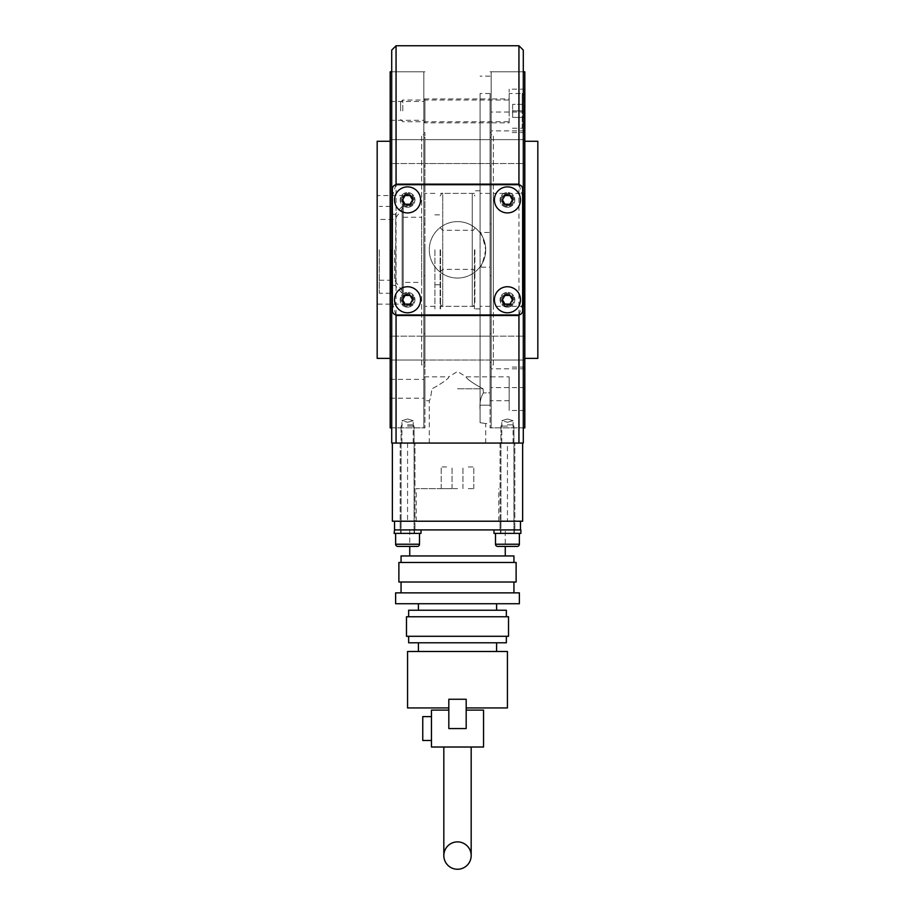 <?xml version="1.0" encoding="UTF-8"?>
<svg xmlns="http://www.w3.org/2000/svg" width="915" height="915" viewBox="0 0 915 915"><rect width="100%" height="100%" fill="white"/><g stroke="black" fill="none" stroke-linecap="round" stroke-linejoin="round"><path stroke-width="0.69" stroke-dasharray="4.58 3.43" d="M490.063 249.829L490.063 427.865L490.063 249.829M480.078 232.902L480.078 232.902C481.061 231.758 482.948 237.408 485.728 249.829C485.693 243.676 483.818 238.026 480.078 232.902L480.078 422.696L485.728 423.519L480.078 422.696L480.078 410.012C479.494 403.08 480.604 397.373 483.406 392.89C480.604 397.373 479.494 403.08 480.078 410.012L480.078 266.768C483.818 261.644 485.693 255.994 485.728 249.829A28.228 28.228 0 0 1 457.5 278.057A28.228 28.228 0 0 1 429.272 249.829A28.228 28.228 0 0 1 457.5 221.613A28.228 28.228 0 0 1 485.728 249.829C482.948 262.262 481.061 267.912 480.078 266.768L480.078 266.768M474.439 249.829L474.439 308.893L474.439 249.829M440.561 249.829L440.561 308.893L440.561 249.829M434.922 249.829L434.922 308.893L434.922 249.829M424.937 249.829L424.937 427.865L424.937 249.829M391.712 249.829L391.712 427.865L391.712 249.829M407.564 194.255C400.267 194.014 400.232 205.749 407.564 205.543C414.895 205.749 414.861 194.014 407.564 194.255A5.639 5.639 0 0 1 413.203 199.893A5.639 5.639 0 0 1 407.564 205.543A5.639 5.639 0 0 1 401.925 199.893A5.639 5.639 0 0 1 407.564 194.255M523.288 249.829L523.288 427.865L523.288 249.829M507.436 194.255C500.139 194.014 500.105 205.749 507.436 205.543C514.768 205.749 514.733 194.014 507.436 194.255A5.639 5.639 0 0 1 513.075 199.893A5.639 5.639 0 0 1 507.436 205.543A5.639 5.639 0 0 1 501.797 199.893A5.639 5.639 0 0 1 507.436 194.255M424.937 139.64L424.937 163.522L424.937 139.64L424.937 163.522L424.937 139.64L490.063 139.64L424.937 139.64M490.063 163.522L424.937 163.522L490.063 163.522L490.063 139.64L490.063 163.522M423.851 376.843L424.937 376.843L424.937 400.724L424.937 376.843L424.937 388.784L424.937 376.843L448.762 376.843C449.608 378.158 439.383 385.043 431.926 388.784C431.011 396.035 430.13 400.015 429.272 400.724L424.937 400.724L424.937 388.784L424.937 400.724L423.851 400.724L423.851 376.843L423.851 400.724M424.937 336.148L424.937 360.03L424.937 336.148L424.937 360.03L424.937 336.148L490.063 336.148L424.937 336.148M490.063 360.03L424.937 360.03L490.063 360.03L490.063 336.148L490.063 360.03M423.851 98.946L423.851 110.887L423.851 98.946L424.937 98.946L424.937 122.827L424.937 98.946L424.937 122.827L424.937 98.946L490.063 98.946L490.063 122.827L423.851 122.827L423.851 101.474L423.851 122.827M509.175 122.827L509.175 89.167L509.175 122.827L490.063 122.827L490.063 98.946L490.063 122.827L490.063 98.946L491.149 98.946L491.149 122.827L491.149 98.946L509.175 98.946L509.175 110.887L509.175 98.946M457.5 221.613A28.228 28.228 0 0 1 485.728 249.829A28.228 28.228 0 0 1 457.5 278.057A28.228 28.228 0 0 1 429.272 249.829A28.228 28.228 0 0 1 457.5 221.613M507.436 305.416C514.733 305.656 514.768 293.921 507.436 294.127A5.639 5.639 0 0 1 513.075 299.765A5.639 5.639 0 0 1 507.436 305.416A5.639 5.639 0 0 1 501.797 299.765A5.639 5.639 0 0 1 507.436 294.127C500.105 293.921 500.139 305.656 507.436 305.416M407.564 305.416C414.861 305.656 414.895 293.921 407.564 294.127A5.639 5.639 0 0 1 413.203 299.765A5.639 5.639 0 0 1 407.564 305.416A5.639 5.639 0 0 1 401.925 299.765A5.639 5.639 0 0 1 407.564 294.127C400.232 293.921 400.267 305.656 407.564 305.416M457.5 388.784L483.074 388.784C475.617 385.043 465.392 378.158 466.238 376.843C465.392 378.158 475.617 385.043 483.074 388.784C475.617 385.043 465.392 378.158 466.238 376.843C465.392 378.158 475.617 385.043 483.074 388.784L457.5 388.784M507.436 418.967L513.075 420.717L507.436 422.261L513.075 420.717L507.436 418.967L501.797 420.717L507.436 422.261L501.797 420.717L507.436 418.967M507.436 443.066L401.925 443.066L513.075 443.066L501.797 443.066L507.436 443.066L501.797 443.066L507.436 443.066L507.436 521.218L407.564 521.218L507.436 521.218M407.564 418.967L413.203 420.717L407.564 422.261L413.203 420.717L407.564 418.967L401.925 420.717L407.564 422.261L401.925 420.717L407.564 418.967M483.074 388.784L483.406 392.89L483.074 388.784M457.5 443.066L485.728 443.066L457.5 443.066M490.063 405.185L490.063 392.89L483.406 392.89L490.063 392.89L490.063 405.185L480.078 405.185L490.063 405.185L490.063 267.18L480.078 267.18L480.078 410.012L480.078 93.513L480.078 232.49L490.063 232.49L490.063 93.513L490.063 405.185M490.063 232.49L490.063 267.18M490.063 392.89L490.063 376.843L490.063 392.89M429.272 443.066L429.272 400.724C430.13 400.015 431.011 396.035 431.926 388.784C439.383 385.043 449.608 378.158 448.762 376.843L457.5 371.49L466.238 376.843L490.063 376.843L490.063 388.784L490.063 376.843L491.149 376.843L491.149 400.724L491.149 376.843L491.149 388.784L491.149 376.843L509.175 376.843L509.175 410.492L509.175 376.843M523.288 443.066L518.942 443.066L523.288 443.066L523.288 50.096M391.712 443.066L396.058 443.066L391.712 443.066L391.712 50.096M518.942 45.75L518.942 443.066L396.058 443.066L396.058 45.75M395.852 314.886L392.363 302.934M522.637 302.934L519.148 314.886M519.148 184.784L522.637 196.725M392.363 196.725L395.852 184.784M480.078 249.829L480.078 308.893L480.078 249.829M491.149 134.768L491.149 364.902L491.149 134.768L493.322 134.768L493.322 364.902L491.149 364.902M493.322 193.385L493.322 306.285L493.322 193.385L523.723 193.385L523.723 306.285L493.322 306.285M537.826 358.394L537.826 141.276M524.81 358.394L524.81 141.276L524.81 358.394M523.288 71.805L491.149 71.805L491.149 427.865L491.149 71.805L491.149 427.865L491.149 71.805L490.063 71.805L523.288 71.805M524.81 427.865L524.81 71.805M523.288 427.865L490.063 427.865L523.288 427.865M491.149 151.581L491.149 165.912L491.149 151.581M524.81 151.581L524.81 139.64L524.81 163.522L491.149 163.522L524.81 163.522L524.81 139.64L491.149 139.64L524.81 139.64L524.81 151.581M491.149 348.089L491.149 362.42L491.149 348.089M524.81 348.089L524.81 360.03L524.81 336.148L491.149 336.148L524.81 336.148L524.81 360.03L491.149 360.03L524.81 360.03L524.81 348.089M524.81 110.887L524.81 89.167L524.81 110.887M524.81 388.784L524.81 367.075L524.81 388.784M491.149 121.455L491.149 130.868L491.149 121.455M524.81 121.455L524.81 130.868L524.81 121.455M491.149 378.204L491.149 387.617L491.149 378.204M524.81 378.204L524.81 387.617L524.81 378.204M523.723 306.285L523.723 193.385M493.322 364.902L493.322 134.768M423.851 134.768L423.851 364.902L423.851 134.768L421.678 134.768L421.678 364.902L423.851 364.902M421.678 217.267L421.678 282.403L421.678 217.267L403.218 217.267L403.218 282.403L421.678 282.403M403.218 195.558L403.218 304.112L403.218 195.558L377.174 195.558L377.174 304.112L403.218 304.112M390.19 358.394L390.19 141.276L390.19 358.394M391.712 71.805L423.851 71.805L423.851 427.865L423.851 71.805L423.851 427.865L423.851 71.805L424.937 71.805L391.712 71.805M391.712 427.865L424.937 427.865L391.712 427.865M423.851 151.581L423.851 165.912L423.851 137.25L424.937 137.25L424.937 165.912L424.937 137.25L424.937 151.581L424.937 137.25L423.851 137.25L423.851 165.912L424.937 165.912L423.851 165.912L423.851 151.581M390.19 151.581L390.19 139.64L390.19 163.522L423.851 163.522L390.19 163.522L390.19 139.64L423.851 139.64L390.19 139.64L390.19 151.581M423.851 348.089L423.851 333.758L424.937 333.758L424.937 362.42L424.937 333.758L424.937 362.42L424.937 333.758L423.851 333.758L423.851 362.42L424.937 362.42L423.851 362.42L423.851 348.089M390.19 348.089L390.19 360.03L390.19 336.148L423.851 336.148L390.19 336.148L390.19 360.03L423.851 360.03L390.19 360.03L390.19 348.089M390.19 110.887L390.19 101.474L390.19 110.887M390.19 388.784L390.19 379.37L390.19 388.784M390.19 71.805L390.19 427.865M377.174 141.276L377.174 358.394M377.174 304.112L377.174 195.558M403.218 282.403L403.218 217.267M421.678 364.902L421.678 134.768M490.063 151.581L490.063 165.912L490.063 137.25L491.149 137.25L490.063 137.25L490.063 165.912L491.149 165.912L490.063 165.912L490.063 151.581M490.063 362.42L491.149 362.42L490.063 362.42L490.063 333.758L491.149 333.758L490.063 333.758L490.063 362.42M490.063 223.946L490.063 275.724L491.149 275.724L491.149 223.946L490.063 223.946L491.149 223.946L491.149 275.724L490.063 275.724L490.063 132.595L490.063 223.946M490.063 388.784L490.063 400.724L490.063 388.784M490.063 275.724L490.063 367.075L490.063 275.724M491.149 275.724L491.149 367.075L491.149 275.724M491.149 223.946L491.149 132.595L491.149 223.946M491.149 388.784L491.149 400.724L491.149 388.784M423.851 223.946L423.851 275.724L424.937 275.724L424.937 223.946L423.851 223.946L424.937 223.946L424.937 275.724L423.851 275.724L423.851 132.595L423.851 223.946M423.851 275.724L423.851 367.075L423.851 275.724M424.937 275.724L424.937 367.075L424.937 275.724M424.937 223.946L424.937 132.595L424.937 223.946M403.218 249.829L403.218 293.257L403.218 249.829M394.537 249.829L394.537 280.23L394.537 249.829M379.336 249.829L379.336 293.257L379.336 249.829M391.06 249.829L391.06 293.257L391.06 249.829M403.218 206.413L402.143 206.413L402.143 249.829L402.143 206.413L395.726 213.63L395.726 249.829L395.726 213.63A2.173 2.173 0 0 1 391.952 212.497L391.952 249.829L391.952 212.497L391.06 206.413L379.336 206.413M403.218 293.257L402.143 293.257L402.143 249.829L402.143 293.257L395.726 286.04L395.726 249.829L395.726 286.04A2.173 2.173 0 0 0 391.952 287.161L391.952 249.829L391.952 287.161L391.06 293.257L379.336 293.257M402.783 110.887L402.783 100.032L402.783 110.887M400.621 110.887L400.621 102.194L400.621 110.887M509.175 110.887L509.175 93.513L509.175 110.887M524.375 126.076L524.375 95.686L524.375 126.076A2.173 2.173 0 0 1 522.202 128.249L522.202 110.887L522.202 128.249L509.175 128.249M524.375 95.686A2.173 2.173 0 0 0 522.202 93.513L522.202 110.887L522.202 93.513L509.175 93.513M512.652 104.367L512.652 117.395L512.652 104.367L524.375 104.367L512.652 104.367M524.375 110.887L512.652 110.887L524.375 110.887M524.375 117.395L512.652 117.395L524.375 117.395M507.436 426.127L500.917 426.127L507.436 426.127M507.436 424.823L512.652 424.823L507.436 424.823M507.436 529.911L493.974 529.911L493.974 533.376L520.898 533.376L493.974 533.376L520.898 533.376L520.898 529.911L394.537 529.911L394.537 521.218L520.463 521.218L394.537 521.218M517.204 546.404L497.669 546.404L517.204 546.404A2.173 2.173 0 0 0 519.377 544.231L495.495 544.231A2.173 2.173 0 0 0 497.669 546.404L505.263 546.404L505.263 529.911L409.737 529.911L505.263 529.911M407.564 426.127L414.083 426.127L407.564 426.127M407.564 424.823L412.779 424.823L407.564 424.823M407.564 529.911L394.102 529.911L394.102 533.376L421.026 533.376L394.102 533.376L421.026 533.376L421.026 529.911L394.537 529.911M409.737 529.911L409.737 546.404L417.332 546.404A2.173 2.173 0 0 0 419.505 544.231L395.623 544.231L407.564 544.231L395.623 544.231L395.623 533.376M417.332 546.404L397.796 546.404L417.332 546.404M407.564 443.066L407.564 521.218M414.941 521.218L400.187 521.218L414.941 521.218L400.187 521.218L414.941 521.218L400.187 521.218L400.187 529.911L414.941 529.911L400.187 529.911L414.941 529.911L400.187 529.911L400.187 521.218L414.941 521.218L414.941 529.911L414.941 521.218L400.187 521.218L414.941 521.218L414.941 443.066L414.941 521.218M400.187 443.066L400.187 521.218L400.187 443.066L414.941 443.066L400.187 443.066M514.813 521.218L500.059 521.218L514.813 521.218L500.059 521.218L514.813 521.218L500.059 521.218L500.059 529.911L514.813 529.911L500.059 529.911L514.813 529.911L500.059 529.911L500.059 521.218L514.813 521.218L514.813 529.911L514.813 521.218L500.059 521.218L514.813 521.218L514.813 443.066L514.813 521.218M500.059 443.066L500.059 521.218L500.059 443.066L514.813 443.066L500.059 443.066M522.637 521.218L392.363 521.218L392.363 443.066L522.637 443.066L522.637 521.218M507.436 533.376L514.379 533.376L507.436 533.376M407.564 533.376L414.506 533.376L407.564 533.376M440.126 249.829L440.126 308.893L440.126 249.829M457.5 747.017L443.821 747.017L457.5 747.017M513.944 555.954L401.056 555.954M516.117 562.473L398.883 562.473M516.117 582.009L398.883 582.009M519.377 592.863L395.623 592.863M519.377 603.728L395.623 603.728M506.35 610.236L408.65 610.236M508.523 616.756L406.477 616.756M508.523 636.291L406.477 636.291M506.35 642.799L408.65 642.799M507.436 651.491L407.564 651.491M448.819 699.254L457.5 699.254L448.819 699.254L448.819 707.936L448.819 699.254L466.181 699.254L457.5 699.254L466.181 699.254L466.181 728.557L466.181 710.109L466.181 728.557L448.819 728.557L448.819 699.254M448.819 707.936L407.564 707.936M431.445 740.498L431.445 728.557L431.445 740.498L431.445 728.557L431.445 740.498L422.764 740.498L422.764 716.617L422.764 728.557L422.764 716.617L431.445 716.617L431.445 728.557L431.445 716.617M457.5 488.656L416.245 488.656L457.5 488.656M457.5 521.218L416.245 521.218L457.5 521.218M446.646 466.947L441.213 466.947L446.646 466.947M446.646 488.656L441.213 488.656L446.646 488.656M468.354 466.947L473.787 466.947L468.354 466.947M468.354 488.656L473.787 488.656L468.354 488.656M507.436 707.936L466.181 707.936M457.5 651.491L496.582 651.491L457.5 651.491M457.5 616.756L506.35 616.756L457.5 616.756M457.5 610.236L496.582 610.236L457.5 610.236M457.5 592.863L513.944 592.863L457.5 592.863M457.5 562.473L513.944 562.473L457.5 562.473M457.5 555.954L505.263 555.954L457.5 555.954M520.463 521.218L520.463 529.911M448.819 728.557L448.819 710.109L448.819 728.557M448.819 710.109L431.445 710.109L431.445 747.017L483.555 747.017L483.555 710.109L466.181 710.109M474.874 249.829L474.874 303.677L474.874 249.829M440.126 195.993C441.613 193.477 442.471 192.608 442.734 193.385L442.734 306.285L442.734 193.385L472.266 193.385L472.266 306.285L472.266 193.385C472.746 192.653 473.615 193.523 474.874 195.993M440.126 303.677C441.613 306.193 442.471 307.063 442.734 306.285L472.266 306.285C472.781 306.994 473.65 306.125 474.874 303.677M440.126 271.984L442.734 269.376L472.266 269.376C472.7 268.633 473.57 269.502 474.874 271.984M440.126 227.686L442.734 230.294L472.266 230.294C473.112 230.797 473.981 229.928 474.874 227.686M507.436 307.154A7.377 7.377 0 0 0 514.813 299.765A7.377 7.377 0 0 0 507.436 292.388A7.377 7.377 0 0 1 514.813 299.765A7.377 7.377 0 0 1 507.436 307.154A7.377 7.377 0 0 1 500.059 299.765A7.377 7.377 0 0 1 507.436 292.388A7.377 7.377 0 0 0 500.059 299.765A7.377 7.377 0 0 0 507.436 307.154M507.436 286.738A13.027 13.027 0 0 1 520.463 299.765A13.027 13.027 0 0 1 507.436 312.793A13.027 13.027 0 0 1 494.409 299.765A13.027 13.027 0 0 1 507.436 286.738A13.027 13.027 0 0 1 518.713 306.285A13.027 13.027 0 0 1 496.159 306.285A13.027 13.027 0 0 1 507.436 286.738M407.564 307.154A7.377 7.377 0 0 0 414.941 299.765A7.377 7.377 0 0 0 407.564 292.388A7.377 7.377 0 0 1 414.941 299.765A7.377 7.377 0 0 1 407.564 307.154A7.377 7.377 0 0 1 400.187 299.765A7.377 7.377 0 0 1 407.564 292.388A7.377 7.377 0 0 0 400.187 299.765A7.377 7.377 0 0 0 407.564 307.154M407.564 286.738A13.027 13.027 0 0 1 420.591 299.765A13.027 13.027 0 0 1 407.564 312.793A13.027 13.027 0 0 1 394.537 299.765A13.027 13.027 0 0 1 407.564 286.738A13.027 13.027 0 0 1 418.841 306.285A13.027 13.027 0 0 1 396.287 306.285A13.027 13.027 0 0 1 407.564 286.738M507.436 207.282A7.377 7.377 0 0 0 514.813 199.893A7.377 7.377 0 0 0 507.436 192.516A7.377 7.377 0 0 1 514.813 199.893A7.377 7.377 0 0 1 507.436 207.282A7.377 7.377 0 0 1 500.059 199.893A7.377 7.377 0 0 1 507.436 192.516A7.377 7.377 0 0 0 500.059 199.893A7.377 7.377 0 0 0 507.436 207.282M507.436 186.877A13.027 13.027 0 0 1 520.463 199.893A13.027 13.027 0 0 1 507.436 212.921A13.027 13.027 0 0 1 494.409 199.893A13.027 13.027 0 0 1 507.436 186.877A13.027 13.027 0 0 1 518.713 206.413A13.027 13.027 0 0 1 496.159 206.413A13.027 13.027 0 0 1 507.436 186.877M407.564 207.282A7.377 7.377 0 0 0 414.941 199.893A7.377 7.377 0 0 0 407.564 192.516A7.377 7.377 0 0 1 414.941 199.893A7.377 7.377 0 0 1 407.564 207.282A7.377 7.377 0 0 1 400.187 199.893A7.377 7.377 0 0 1 407.564 192.516A7.377 7.377 0 0 0 400.187 199.893A7.377 7.377 0 0 0 407.564 207.282M407.564 186.877A13.027 13.027 0 0 1 420.591 199.893A13.027 13.027 0 0 1 407.564 212.921A13.027 13.027 0 0 1 394.537 199.893A13.027 13.027 0 0 1 407.564 186.877A13.027 13.027 0 0 1 418.841 206.413A13.027 13.027 0 0 1 396.287 206.413A13.027 13.027 0 0 1 407.564 186.877M392.363 310.62A4.346 4.346 0 0 0 396.71 314.966L518.29 314.966A4.346 4.346 0 0 0 522.637 310.62L522.637 189.039A4.346 4.346 0 0 0 518.29 184.704L396.71 184.704A4.346 4.346 0 0 0 392.363 189.039L392.363 310.62M500.917 299.765A6.508 6.508 0 0 1 507.436 293.257A6.508 6.508 0 0 1 513.944 299.765A6.508 6.508 0 0 1 507.436 306.285A6.508 6.508 0 0 1 500.917 299.765A6.508 6.508 0 0 1 507.436 293.257A6.508 6.508 0 0 1 513.944 299.765A6.508 6.508 0 0 1 507.436 306.285A6.508 6.508 0 0 1 500.917 299.765M512.652 299.765A5.215 5.215 0 0 0 507.436 294.561A5.215 5.215 0 0 0 502.221 299.765A5.215 5.215 0 0 0 507.436 304.981A5.215 5.215 0 0 0 512.652 299.765M494.409 299.765A13.027 13.027 0 0 0 507.436 312.793A13.027 13.027 0 0 0 520.463 299.765A13.027 13.027 0 0 0 507.436 286.738A13.027 13.027 0 0 0 494.409 299.765A13.027 13.027 0 0 0 507.436 312.793M509.941 304.112L512.446 299.765L509.941 295.431L504.931 295.431L502.426 299.765L504.931 304.112L509.941 304.112M500.917 199.893A6.508 6.508 0 0 1 507.436 193.385A6.508 6.508 0 0 1 513.944 199.893A6.508 6.508 0 0 1 507.436 206.413A6.508 6.508 0 0 1 500.917 199.893A6.508 6.508 0 0 1 507.436 193.385A6.508 6.508 0 0 1 513.944 199.893A6.508 6.508 0 0 1 507.436 206.413A6.508 6.508 0 0 1 500.917 199.893M512.652 199.893A5.215 5.215 0 0 0 507.436 194.689A5.215 5.215 0 0 0 502.221 199.893A5.215 5.215 0 0 0 507.436 205.109A5.215 5.215 0 0 0 512.652 199.893M494.409 199.893A13.027 13.027 0 0 0 507.436 212.921A13.027 13.027 0 0 0 520.463 199.893A13.027 13.027 0 0 0 507.436 186.877A13.027 13.027 0 0 0 494.409 199.893M509.941 204.239L512.446 199.893L509.941 195.558L504.931 195.558L502.426 199.893L504.931 204.239L509.941 204.239M507.436 212.921A13.027 13.027 0 0 1 496.159 193.385A13.027 13.027 0 0 1 518.713 193.385A13.027 13.027 0 0 1 507.436 212.921M401.056 299.765A6.508 6.508 0 0 1 407.564 293.257A6.508 6.508 0 0 1 414.083 299.765A6.508 6.508 0 0 1 407.564 306.285A6.508 6.508 0 0 1 401.056 299.765A6.508 6.508 0 0 1 407.564 293.257A6.508 6.508 0 0 1 414.083 299.765A6.508 6.508 0 0 1 407.564 306.285A6.508 6.508 0 0 1 401.056 299.765M412.779 299.765A5.215 5.215 0 0 0 407.564 294.561A5.215 5.215 0 0 0 402.348 299.765A5.215 5.215 0 0 0 407.564 304.981A5.215 5.215 0 0 0 412.779 299.765M394.537 299.765A13.027 13.027 0 0 0 407.564 312.793A13.027 13.027 0 0 0 420.591 299.765A13.027 13.027 0 0 0 407.564 286.738A13.027 13.027 0 0 0 394.537 299.765A13.027 13.027 0 0 0 407.564 312.793M410.069 304.112L412.574 299.765L410.069 295.431L405.059 295.431L402.554 299.765L405.059 304.112L410.069 304.112M401.056 199.893A6.508 6.508 0 0 1 407.564 193.385A6.508 6.508 0 0 1 414.083 199.893A6.508 6.508 0 0 1 407.564 206.413A6.508 6.508 0 0 1 401.056 199.893A6.508 6.508 0 0 1 407.564 193.385A6.508 6.508 0 0 1 414.083 199.893A6.508 6.508 0 0 1 407.564 206.413A6.508 6.508 0 0 1 401.056 199.893M412.779 199.893A5.215 5.215 0 0 0 407.564 194.689A5.215 5.215 0 0 0 402.348 199.893A5.215 5.215 0 0 0 407.564 205.109A5.215 5.215 0 0 0 412.779 199.893M394.537 199.893A13.027 13.027 0 0 0 407.564 212.921A13.027 13.027 0 0 0 420.591 199.893A13.027 13.027 0 0 0 407.564 186.877A13.027 13.027 0 0 0 394.537 199.893M410.069 204.239L412.574 199.893L410.069 195.558L405.059 195.558L402.554 199.893L405.059 204.239L410.069 204.239M407.564 212.921A13.027 13.027 0 0 1 396.287 193.385A13.027 13.027 0 0 1 418.841 193.385A13.027 13.027 0 0 1 407.564 212.921M490.063 193.385L480.078 193.385M480.078 190.778L474.439 190.778M474.439 193.385L440.561 193.385M434.922 193.385L424.937 193.385M490.063 76.151L480.078 76.151M513.075 443.066L513.075 420.717L513.075 443.066M413.203 443.066L413.203 420.717L413.203 443.066M485.728 443.066L485.728 423.519L490.063 423.519M401.925 443.066L401.925 420.717L401.925 443.066M501.797 443.066L501.797 420.717L501.797 443.066M490.063 93.513L480.078 93.513M434.922 306.285L424.937 306.285M474.439 306.285L440.561 306.285M480.078 308.893L474.439 308.893M490.063 306.285L480.078 306.285M524.81 89.167L509.175 89.167M509.175 400.724L490.063 400.724M524.81 410.492L509.175 410.492M524.81 112.053L491.149 112.053M524.81 387.617L491.149 387.617M524.81 368.802L491.149 368.802M524.81 130.868L491.149 130.868M524.81 367.075L509.175 367.075M524.81 132.595L509.175 132.595M390.19 101.474L423.851 101.474M390.19 398.197L423.851 398.197M390.19 379.37L423.851 379.37M390.19 120.288L423.851 120.288M490.063 367.075L491.149 367.075M490.063 132.595L491.149 132.595M423.851 367.075L424.937 367.075M423.851 132.595L424.937 132.595M379.336 280.23L394.537 280.23L403.218 292.171M403.218 207.499L394.537 219.44L379.336 219.44M400.621 119.568L402.783 121.741L509.175 121.741M400.621 102.194L402.783 100.032L509.175 100.032M512.652 424.823L513.944 426.127L513.944 533.376L513.944 426.127L512.652 424.823M519.377 533.376L519.377 544.231M495.495 533.376L495.495 544.231M500.917 426.127L500.917 533.376L500.917 426.127L502.221 424.823L500.917 426.127M412.779 424.823L414.083 426.127L414.083 533.376L414.083 426.127L412.779 424.823M419.505 533.376L419.505 544.231M401.056 426.127L401.056 533.376L401.056 426.127L402.348 424.823L401.056 426.127M500.494 529.911L500.494 533.376L500.494 529.911M514.379 529.911L514.379 533.376L514.379 529.911M400.621 529.911L400.621 533.376L400.621 529.911M414.506 529.911L414.506 533.376L414.506 529.911M434.922 214.876L440.126 214.876M434.922 284.794L440.126 284.794M416.245 521.218L416.245 488.656M441.213 488.656L441.213 466.947L441.213 488.656M462.933 488.656L462.933 466.947L462.933 488.656M473.787 488.656L473.787 466.947L473.787 488.656M452.067 488.656L452.067 466.947L452.067 488.656M498.755 521.218L498.755 488.656"/><path stroke-width="1.37" d="M392.363 302.934L391.712 300.429L391.712 443.066L523.288 443.066L523.288 300.429L522.637 302.934M396.058 315.503L396.058 443.066L518.942 443.066L518.942 315.503L396.058 315.503L395.852 314.886M391.712 300.429L391.712 50.096L396.058 45.75L396.058 184.155L518.942 184.155L518.942 45.75L396.058 45.75M519.148 314.886L518.942 315.503M522.637 196.725L523.288 199.241L523.288 300.429M518.942 184.155L519.148 184.784M391.712 199.241L392.363 196.725M395.852 184.784L396.058 184.155M523.288 199.241L523.288 50.096L518.942 45.75M524.81 358.394L537.826 358.394L537.826 141.276L524.81 141.276M523.288 427.865L524.81 427.865L524.81 71.805L523.288 71.805M390.19 358.394L377.174 358.394L377.174 141.276L390.19 141.276M391.712 427.865L390.19 427.865L390.19 71.805L391.712 71.805M505.263 555.954L505.263 546.404L517.204 546.404A2.173 2.173 0 0 0 519.377 544.231L495.495 544.231A2.173 2.173 0 0 0 497.669 546.404L517.204 546.404M419.505 533.376L419.505 544.231A2.173 2.173 0 0 1 417.332 546.404L397.796 546.404A2.173 2.173 0 0 1 395.623 544.231A2.173 2.173 0 0 0 397.796 546.404L409.737 546.404L409.737 555.954M392.363 443.066L392.363 521.218L522.637 521.218L522.637 443.066M394.537 521.218L394.537 529.911L520.898 529.911L520.898 533.376L493.974 533.376L493.974 529.911L507.436 529.911M407.564 529.911L421.026 529.911L421.026 533.376L394.102 533.376L394.537 529.911M457.5 869.25A13.679 13.679 0 0 1 443.821 855.571A13.679 13.679 0 0 1 457.5 841.892A13.679 13.679 0 0 1 471.179 855.571A13.679 13.679 0 0 1 457.5 869.25M401.056 562.473L401.056 555.954L513.944 555.954L513.944 562.473M398.883 562.473L516.117 562.473L516.117 582.009L398.883 582.009L398.883 562.473M395.623 592.863L519.377 592.863L519.377 603.728L395.623 603.728L395.623 592.863M408.65 616.756L408.65 610.236L506.35 610.236L506.35 616.756M406.477 616.756L508.523 616.756L508.523 636.291L406.477 636.291L406.477 616.756M408.65 636.291L408.65 642.799L506.35 642.799L506.35 636.291M448.819 707.936L407.564 707.936L407.564 651.491L507.436 651.491L507.436 707.936L466.181 707.936M431.445 716.617L422.764 716.617L422.764 740.498L431.445 740.498M520.463 529.911L520.463 521.218M448.819 699.254L448.819 728.557L466.181 728.557L466.181 699.254L448.819 699.254M448.819 710.109L431.445 710.109L431.445 747.017L483.555 747.017L483.555 710.109L466.181 710.109M494.409 299.765A13.027 13.027 0 0 1 507.436 286.738A13.027 13.027 0 0 1 520.463 299.765A13.027 13.027 0 0 1 507.436 312.793A13.027 13.027 0 0 1 494.409 299.765A13.027 13.027 0 0 1 507.436 286.738A13.027 13.027 0 0 1 520.463 299.765A13.027 13.027 0 0 1 507.436 312.793M394.537 299.765A13.027 13.027 0 0 1 407.564 286.738A13.027 13.027 0 0 1 420.591 299.765A13.027 13.027 0 0 1 407.564 312.793A13.027 13.027 0 0 1 394.537 299.765A13.027 13.027 0 0 1 407.564 286.738A13.027 13.027 0 0 1 420.591 299.765A13.027 13.027 0 0 1 407.564 312.793M507.436 186.877A13.027 13.027 0 0 1 520.463 199.893A13.027 13.027 0 0 1 507.436 212.921A13.027 13.027 0 0 1 494.409 199.893A13.027 13.027 0 0 1 507.436 186.877A13.027 13.027 0 0 1 520.463 199.893A13.027 13.027 0 0 1 507.436 212.921A13.027 13.027 0 0 1 494.409 199.893A13.027 13.027 0 0 1 507.436 186.877M407.564 186.877A13.027 13.027 0 0 1 420.591 199.893A13.027 13.027 0 0 1 407.564 212.921A13.027 13.027 0 0 1 394.537 199.893A13.027 13.027 0 0 1 407.564 186.877A13.027 13.027 0 0 1 420.591 199.893A13.027 13.027 0 0 1 407.564 212.921A13.027 13.027 0 0 1 394.537 199.893A13.027 13.027 0 0 1 407.564 186.877M396.71 314.966A4.346 4.346 0 0 1 392.363 310.62L392.363 189.039A4.346 4.346 0 0 1 396.71 184.704L518.29 184.704A4.346 4.346 0 0 1 522.637 189.039L522.637 310.62A4.346 4.346 0 0 1 518.29 314.966L396.71 314.966M512.446 299.765L509.941 304.112L504.931 304.112L502.426 299.765L504.931 295.431L509.941 295.431L512.446 299.765M512.446 199.893L509.941 204.239L504.931 204.239L502.426 199.893L504.931 195.558L509.941 195.558L512.446 199.893M412.574 299.765L410.069 304.112L405.059 304.112L402.554 299.765L405.059 295.431L410.069 295.431L412.574 299.765M412.574 199.893L410.069 204.239L405.059 204.239L402.554 199.893L405.059 195.558L410.069 195.558L412.574 199.893M419.505 544.231L395.623 544.231L395.623 533.376M519.377 533.376L519.377 544.231M495.495 533.376L495.495 544.231M443.821 747.017L443.821 855.571M401.056 592.863L401.056 582.009M418.418 610.236L418.418 603.728M418.418 651.491L418.418 642.799M471.179 747.017L471.179 855.571M496.582 651.491L496.582 642.799M496.582 610.236L496.582 603.728M513.944 592.863L513.944 582.009"/></g></svg>
